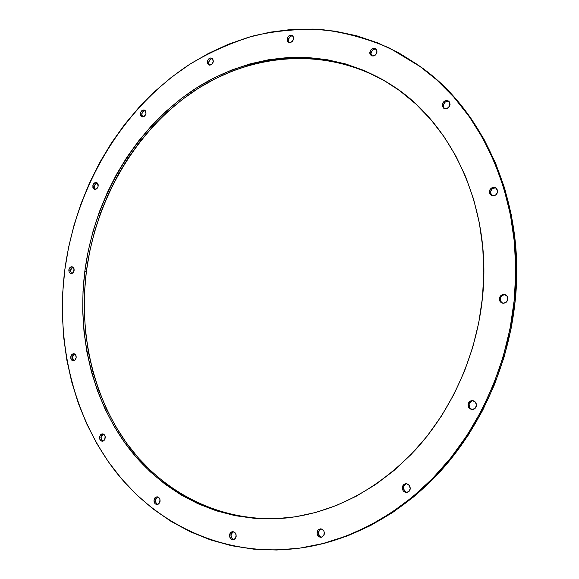 <?xml version="1.0" encoding="UTF-8"?>
<svg xmlns="http://www.w3.org/2000/svg" width="579" height="579" viewBox="0 0 579 579"><rect width="100%" height="100%" fill="white"/><g stroke="black" fill="none" stroke-linecap="round" stroke-linejoin="round"><path stroke-width="0.87" d="M141.819 115.445L141.768 114.121L140.335 113.513C141.015 110.835 142.412 109.699 144.518 110.119L145.995 113.354L145.611 114.693L143.838 116.632L141.667 116.69L140.849 115.959L140.379 114.845L140.711 112.174L142.485 110.242L144.649 110.176L145.474 110.907L145.995 113.354C145.315 116.024 143.925 117.161 141.826 116.763L140.335 113.513L141.768 114.121L142.6 116.922M97.229 182.957L95.311 184.021L94.29 186.351L92.792 185.888C93.371 183.434 94.616 182.334 96.527 182.573L98.198 185.96L97.822 187.278L96.114 189.123L94.044 189.094L93.262 188.327L92.821 187.205L93.161 184.571L94.862 182.725L96.932 182.754L98.162 184.636L98.198 185.96C97.619 188.407 96.375 189.507 94.471 189.282L92.792 185.888L94.29 186.351L95.267 189.362M70.363 271.674L70.334 270.342L68.792 270.024C69.292 267.766 70.428 266.68 72.187 266.774L73.982 268.62L73.736 271.689L72.057 273.462L71 273.657L69.256 272.514L68.792 270.024L69.885 267.628L70.848 266.933L72.882 267.064L74.083 269.032L74.112 270.371C73.613 272.622 72.491 273.708 70.732 273.621L69.176 272.383L68.792 270.024L70.334 270.342L71.535 273.628M73.562 360.558L72.788 359.689L72.317 357.105L70.761 356.932C71.195 354.826 72.245 353.755 73.902 353.726C75.516 354.124 76.276 355.412 76.16 357.583L75.046 359.986L73.005 360.789L71.231 359.523L70.761 356.932L71.876 354.536L73.909 353.726L75.69 354.985L76.16 357.583C75.733 359.682 74.691 360.753 73.041 360.797C71.412 360.399 70.652 359.118 70.761 356.932L72.317 357.105L73.837 360.724M102.425 440.771L101.615 439.83L101.108 437.116L99.559 437.087L100.587 434.771L102.534 433.874C104.401 434.199 105.298 435.582 105.219 438.028L104.061 440.481L103.04 441.118L100.876 440.757L99.602 438.52L99.559 437.087L100.71 434.648L101.73 434.004L103.894 434.359L105.183 436.595L104.618 439.779L103.706 440.778L102.273 441.249C100.384 440.93 99.479 439.548 99.559 437.087L101.108 437.116L101.491 439.599L103.048 441.118M156.931 503.875L156.048 502.854L155.483 499.981L153.978 500.075L154.955 497.795L156.866 496.818C159.03 497.05 160.101 498.541 160.065 501.284L158.841 503.81L157.749 504.447L155.425 503.976L154.542 502.956L153.978 500.075L155.194 497.556L157.481 496.854L159.5 498.396L160.007 499.771L159.493 502.999L157.206 504.541C155.02 504.316 153.942 502.833 153.978 500.075L155.483 499.981C155.382 502.261 156.2 503.723 157.951 504.374M231.6 537.877L230.956 534.844L229.53 535.018L230.493 532.723L232.432 531.66C234.915 531.812 236.16 533.397 236.181 536.407L234.879 539.042L233.692 539.686L231.151 539.15L229.602 536.603L229.957 533.534L230.833 532.383L232.005 531.739L234.553 532.267L236.109 534.815L235.624 538.13L233.308 539.766C230.811 539.628 229.552 538.043 229.53 535.018L230.956 534.844C230.891 537.428 231.911 539.006 234.01 539.577M320.187 536.501L318.464 533.845L318.363 532.195L317.06 532.362L318.074 529.98L320.151 528.851C322.894 528.982 324.298 530.632 324.363 533.809L323.907 535.365L321.678 537.247L318.884 536.682L317.162 534.019L317.509 530.813L318.45 529.611L321.164 528.888L323.618 530.625L324.262 532.144L323.784 535.589L321.316 537.319C318.544 537.211 317.126 535.561 317.06 532.362L318.363 532.195C318.349 534.996 319.543 536.653 321.953 537.16L321.548 537.102M404.316 490.616L403.483 487.366L402.311 487.446C402.68 485.245 403.881 484.001 405.901 483.718C408.731 483.964 410.171 485.643 410.236 488.763L408.752 491.643L405.814 492.447L403.143 490.702L402.311 487.446L403.787 484.572L406.719 483.762L409.389 485.491L410.236 488.763C409.874 490.941 408.694 492.179 406.704 492.49C403.838 492.273 402.376 490.594 402.311 487.446L403.483 487.366C403.476 490.189 404.743 491.861 407.283 492.396M471.284 409.027L470.025 407.906L469.113 404.649L468.064 404.547C468.57 401.927 470.097 400.617 472.645 400.632C475.178 401.175 476.445 402.818 476.437 405.553L474.896 408.528L471.798 409.462L468.976 407.811L468.064 404.547L469.598 401.58L472.681 400.632L475.518 402.275L476.437 405.553C475.945 408.137 474.44 409.447 471.936 409.476C469.352 408.955 468.056 407.312 468.064 404.547L469.113 404.649C469.062 407.146 470.177 408.76 472.457 409.491M502.558 303.128L501.269 302.086L500.328 298.909L499.344 298.569C500.118 295.384 502.058 294.089 505.156 294.689C507.052 295.507 507.957 296.991 507.877 299.133L506.321 302.158L503.173 303.244L500.285 301.753L499.344 298.569L500.9 295.551L504.034 294.458L506.929 295.941L507.877 299.133C507.117 302.281 505.206 303.584 502.138 303.034C500.198 302.231 499.264 300.74 499.344 298.569L500.328 298.909L500.828 301.427L502.644 303.172M491.296 195.094L490.384 192.054L489.4 191.49C490.427 187.907 492.599 186.677 495.899 187.791L497.737 191.606L496.21 194.624L493.127 195.832L490.312 194.53L489.552 193.125L489.877 189.854L490.912 188.486L493.988 187.263L496.811 188.559L497.737 191.606C496.717 195.159 494.567 196.397 491.289 195.333L489.4 191.49L490.384 192.054L491.803 195.579M444.086 108.338L443.239 105.472L444.194 108.461L442.32 106.304L442.182 104.741L443.239 105.472L444.686 102.541M449.13 101.557C446.098 100.862 444.136 102.172 443.239 105.472L442.182 104.741C443.311 101.086 445.461 99.885 448.645 101.13L450.057 104.51C448.942 108.143 446.8 109.359 443.63 108.15L442.182 104.741L442.646 103.163L444.998 100.876L448.016 100.782L449.919 102.946L449.594 106.095L447.227 108.382L444.209 108.468M371.696 55.902L370.944 53.203L369.786 52.392C370.857 48.889 372.854 47.695 375.771 48.802L377.045 51.98L375.677 54.817L374.403 55.729L371.624 55.888L369.894 53.876L369.786 52.392L371.146 49.57L373.839 48.267L376.278 49.266L377.045 51.98C375.981 55.468 373.998 56.67 371.081 55.591L369.786 52.392L370.944 53.203L371.711 55.917M212.638 58.718C210.546 58.725 209.214 59.97 208.643 62.452L207.282 61.729C208.093 58.776 209.67 57.61 212.023 58.24L213.362 61.381L212.16 63.972L209.88 65.145L208.751 64.935L207.347 63.089L207.68 60.346L209.562 58.305L210.756 57.965L212.775 58.892L213.362 61.381C212.558 64.327 210.988 65.492 208.65 64.884L207.282 61.729L208.643 62.452L209.388 65.123M288.986 42.39L288.328 39.821L287.061 39.025C288.009 35.782 289.797 34.595 292.424 35.464L293.691 38.576L292.409 41.29L289.934 42.542L287.72 41.601L287.148 40.436L287.481 37.577L289.5 35.435L292.04 35.261L293.604 37.165L293.691 38.576C292.75 41.811 290.969 43.005 288.349 42.151L287.061 39.025L288.328 39.821L289.044 42.455M276.292 518.646L256.193 518.241L236.587 515.549L217.653 510.656L199.574 503.694L182.472 494.784L166.484 484.073L151.727 471.711L138.272 457.859L126.215 442.66L115.605 426.282L106.493 408.89L98.908 390.63L92.886 371.66L88.435 352.133L85.569 332.201L84.273 312.009L84.548 291.693L86.38 271.406L84.852 271.088C94.529 198.004 134.726 128.987 193.922 89.593C253.045 50.728 330.696 45.155 393.148 86.09C453.017 124.688 491.94 209.055 482.495 297.447L478.79 322.604L472.725 347.364L464.401 371.392L453.922 394.393L441.437 416.055L427.143 436.125L411.235 454.356L393.944 470.561L375.51 484.572L356.186 496.268L336.225 505.561L315.866 512.415L295.355 516.815L274.931 518.784L254.803 518.379L235.168 515.679L216.22 510.779L198.112 503.795L180.995 494.871L164.993 484.138L150.222 471.755L136.76 457.866L124.688 442.646L114.07 426.238L104.951 408.81L97.373 390.521L91.344 371.515L86.901 351.96L84.027 331.991L82.739 311.755L83.021 291.411L84.852 271.088L88.218 250.924L93.096 231.05L99.443 211.617L107.224 192.749L116.393 174.576L126.895 157.235L138.685 140.856L151.676 125.563L165.811 111.494L180.995 98.77L197.142 87.523L214.136 77.876L231.882 69.936L250.229 63.828L269.054 59.659L288.204 57.509L307.507 57.48L326.78 59.63L345.851 64.008L364.502 70.645L382.538 79.547L399.734 90.7L415.888 104.039L430.776 119.477L444.187 136.905L455.926 156.171L465.805 177.073L473.658 199.4L479.34 222.886L482.756 247.269L483.82 272.224L482.495 297.447C476.712 354.182 452.206 409.44 415.78 449.514C377.197 489.87 334.003 512.697 286.192 517.995C222.582 524.089 164.277 494.879 127.879 446.974C91.699 398.598 77.007 333.815 84.852 271.088L86.38 271.406C78.57 333.909 93.197 398.468 129.211 446.727C165.442 494.517 223.48 523.756 286.873 517.923M302.397 547.763L303.613 547.575C353.682 539.86 404.468 512.082 443.825 467.485C482.944 422.684 509.086 362.013 515.281 299.9L514.318 299.56C508.109 361.81 481.909 422.619 442.725 467.521C403.295 512.212 352.423 540.048 302.281 547.777C227.475 558.583 158.313 526.079 115.496 471.407C72.874 416.149 55.743 341.624 64.826 269.756C76.001 186.373 122.372 107.694 190.99 63.495C210.973 51.676 231.976 42.426 253.986 35.746C276.407 30.658 299.169 28.632 322.271 29.652C345.352 32.518 367.904 38.728 389.928 48.274L421.273 67.258C484.087 112.34 524.256 203.866 514.318 299.56L515.281 299.9C525.189 204.416 485.079 113.079 422.359 68.054L421.411 67.352M303.512 547.589L324.443 543.305L347.632 535.865L370.422 525.616L392.533 512.589L413.659 496.883L433.505 478.616L451.786 457.982L468.223 435.198L482.575 410.547L494.618 384.333L504.164 356.903L511.083 328.633L515.281 299.9L516.7 271.102L515.353 242.63L511.293 214.86L504.606 188.153L495.436 162.822L483.957 139.177L470.365 117.457L454.884 97.887L437.76 80.626L422.236 67.967M145.177 110.56C143.375 110.741 142.239 111.928 141.768 114.121L142.904 111.638L145.032 110.56M94.761 188.797L94.326 187.668M94.29 186.351L94.659 185.041L96.36 183.203M72.918 267.093L70.334 270.342L70.703 269.032L72.382 267.259M72.693 355.781L74.401 354.044M103.301 434.026L101.108 437.116L101.499 435.755M102.259 434.677L103.272 434.033M157.618 496.891L155.483 499.981L155.896 498.57M233.807 539.548L232.577 538.969M233.156 531.674L230.956 534.844L232.251 532.224M320.809 528.837L318.363 532.195L319.753 529.445M406.979 492.36L405.503 491.774M406.487 483.733L404.446 485.007L403.483 487.366L403.954 485.759L406.335 483.769M469.598 403.006L472.095 400.892M505.633 294.899C502.746 294.639 500.98 295.978 500.328 298.909L500.821 297.251M503.354 295.037L505.011 294.805M496.362 188.117C493.228 187.466 491.238 188.776 490.384 192.054L491.904 189.058L494.965 187.842M446.054 101.615L449.058 101.528M376.299 49.287C373.542 48.802 371.761 50.105 370.944 53.203L372.304 50.38L373.571 49.468M209.229 64.928L208.708 63.806M208.643 62.452L209.837 59.869L210.915 59.036M292.988 35.963C290.571 35.746 289.015 37.027 288.328 39.821L289.601 37.121M290.767 36.245L292.062 35.869M393.713 86.466C331.333 45.915 253.949 51.632 195.036 90.44C136.051 129.776 96.013 198.561 86.38 271.406L89.738 251.279L94.601 231.441L100.941 212.044L108.707 193.212L117.87 175.068L128.357 157.763L140.125 141.414L153.109 126.157L167.222 112.116L182.392 99.422L198.517 88.196L215.497 78.57L233.214 70.652L251.547 64.566L270.35 60.404L289.471 58.276M308.745 58.247L327.996 60.404M347.038 64.783L365.667 71.42L383.682 80.315M514.318 299.56L515.751 270.697L514.405 242.167L510.338 214.339L503.643 187.567L494.459 162.192L482.958 138.497L469.352 116.741L453.849 97.134L436.696 79.844L418.147 64.993L398.461 52.675L377.877 42.926L356.65 35.768L335.024 31.172L313.217 29.095L291.447 29.464L269.908 32.2L248.789 37.186L228.242 44.308L208.418 53.449L189.471 64.472L171.5 77.231L154.629 91.598L138.946 107.433L124.536 124.586L111.479 142.912L99.849 162.286L89.694 182.551L81.067 203.576L74.025 225.209L68.597 247.32L64.826 269.756L62.742 292.381L62.366 315.041L63.719 337.593L66.809 359.877L71.651 381.742L78.237 403.027L86.553 423.56L96.584 443.174L108.302 461.695L121.662 478.949L136.601 494.748L153.037 508.919L170.892 521.281L190.042 531.645L210.365 539.86L231.687 545.751L253.841 549.174L276.624 550.007L299.806 548.139L323.14 543.5L346.365 536.045L369.192 525.775L391.339 512.726L412.501 496.985L432.383 478.681L450.694 457.996L467.166 435.169L481.547 410.46L493.612 384.181L503.18 356.693L510.113 328.358L514.318 299.56M473.159 400.719C470.879 400.965 469.533 402.275 469.113 404.649M74.662 353.964L72.317 357.105"/></g></svg>
